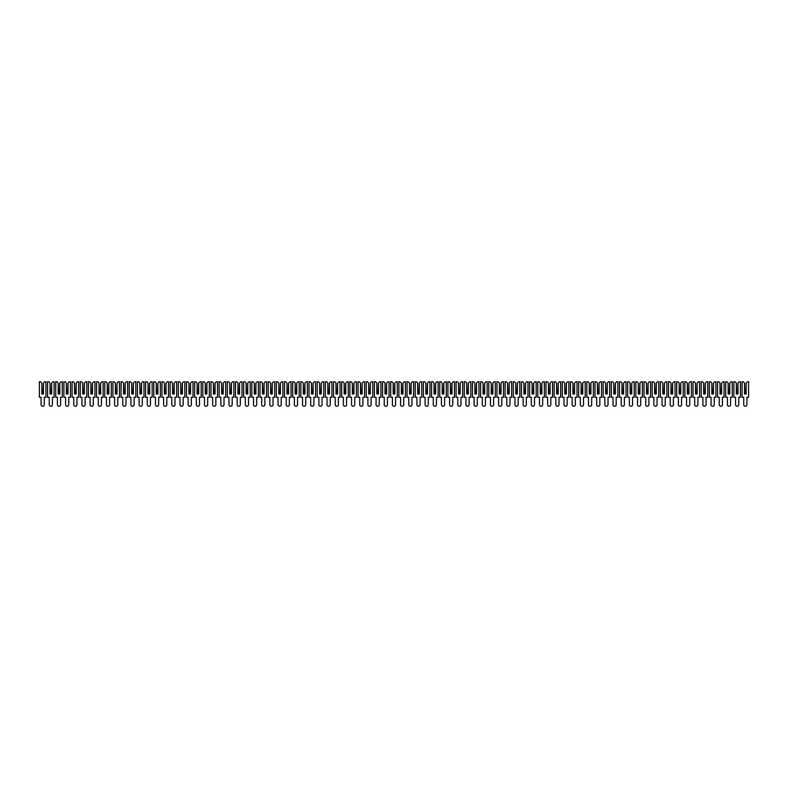 <?xml version="1.0" encoding="UTF-8"?>
<svg xmlns="http://www.w3.org/2000/svg" width="788" height="788" viewBox="0 0 788 788"><rect width="100%" height="100%" fill="white"/><g stroke="black" fill="none" stroke-linecap="round" stroke-linejoin="round"><path stroke-width="1.18" d="M40.543 381.747L41.853 383.047L41.853 394L43.488 394L43.488 383.047L44.788 381.747L45.94 381.747L45.94 397.27L44.266 397.27L44.266 404.658A1.596 1.596 0 0 1 42.67 406.253A1.596 1.596 0 0 1 41.075 404.658L41.075 397.27L39.4 397.27L39.4 381.747L40.543 381.747M42.138 394L41.853 383.047M43.488 383.047L43.202 394M48.718 381.747L50.018 383.047L50.018 394L51.653 394L51.653 383.047L52.963 381.747L54.106 381.747L54.106 397.27L52.432 397.27L52.432 404.658A1.596 1.596 0 0 1 50.836 406.253A1.596 1.596 0 0 1 49.25 404.658L49.25 397.27L47.566 397.27L47.566 381.747L48.718 381.747M50.304 394L50.018 383.047M51.653 383.047L51.368 394M56.884 381.747L58.194 383.047L58.194 394L59.829 394L59.829 383.047L61.129 381.747L62.282 381.747L62.282 397.27L60.607 397.27L60.607 404.658A1.596 1.596 0 0 1 59.011 406.253A1.596 1.596 0 0 1 57.416 404.658L57.416 397.27L55.741 397.27L55.741 381.747L56.884 381.747M58.479 394L58.194 383.047M59.829 383.047L59.543 394M65.059 381.747L66.359 383.047L66.359 394L67.995 394L67.995 383.047L69.305 381.747L70.447 381.747L70.447 397.27L68.773 397.27L68.773 404.658A1.596 1.596 0 0 1 67.177 406.253A1.596 1.596 0 0 1 65.591 404.658L65.591 397.27L63.907 397.27L63.907 381.747L65.059 381.747M66.645 394L66.359 383.047M67.995 383.047L67.709 394M73.225 381.747L74.535 383.047L74.535 394L76.17 394L76.17 383.047L77.47 381.747L78.623 381.747L78.623 397.27L76.948 397.27L76.948 404.658A1.596 1.596 0 0 1 75.352 406.253A1.596 1.596 0 0 1 73.757 404.658L73.757 397.27L72.082 397.27L72.082 381.747L73.225 381.747M74.821 394L74.535 383.047M76.17 383.047L75.884 394M81.4 381.747L82.701 383.047L82.701 394L84.336 394L84.336 383.047L85.646 381.747L86.788 381.747L86.788 397.27L85.114 397.27L85.114 404.658A1.596 1.596 0 0 1 83.518 406.253A1.596 1.596 0 0 1 81.932 404.658L81.932 397.27L80.248 397.27L80.248 381.747L81.4 381.747M82.986 394L82.701 383.047M84.336 383.047L84.05 394M89.566 381.747L90.876 383.047L90.876 394L92.511 394L92.511 383.047L93.811 381.747L94.964 381.747L94.964 397.27L93.289 397.27L93.289 404.658A1.596 1.596 0 0 1 91.694 406.253A1.596 1.596 0 0 1 90.098 404.658L90.098 397.27L88.423 397.27L88.423 381.747L89.566 381.747M91.162 394L90.876 383.047M92.511 383.047L92.226 394M97.742 381.747L99.042 383.047L99.042 394L100.677 394L100.677 383.047L101.987 381.747L103.13 381.747L103.13 397.27L101.455 397.27L101.455 404.658A1.596 1.596 0 0 1 99.859 406.253A1.596 1.596 0 0 1 98.264 404.658L98.264 397.27L96.589 397.27L96.589 381.747L97.742 381.747M99.327 394L99.042 383.047M100.677 383.047L100.391 394M105.907 381.747L107.217 383.047L107.217 394L108.852 394L108.852 383.047L110.153 381.747L111.305 381.747L111.305 397.27L109.621 397.27L109.621 404.658A1.596 1.596 0 0 1 108.035 406.253A1.596 1.596 0 0 1 106.439 404.658L106.439 397.27L104.765 397.27L104.765 381.747L105.907 381.747M107.503 394L107.217 383.047M108.852 383.047L108.567 394M114.083 381.747L115.383 383.047L115.383 394L117.018 394L117.018 383.047L118.328 381.747L119.471 381.747L119.471 397.27L117.796 397.27L117.796 404.658A1.596 1.596 0 0 1 116.2 406.253A1.596 1.596 0 0 1 114.605 404.658L114.605 397.27L112.93 397.27L112.93 381.747L114.083 381.747M115.669 394L115.383 383.047M117.018 383.047L116.732 394M122.248 381.747L123.558 383.047L123.558 394L125.193 394L125.193 383.047L126.494 381.747L127.646 381.747L127.646 397.27L125.962 397.27L125.962 404.658A1.596 1.596 0 0 1 124.376 406.253A1.596 1.596 0 0 1 122.78 404.658L122.78 397.27L121.106 397.27L121.106 381.747L122.248 381.747M123.844 394L123.558 383.047M125.193 383.047L124.908 394M130.424 381.747L131.724 383.047L131.724 394L133.359 394L133.359 383.047L134.669 381.747L135.812 381.747L135.812 397.27L134.137 397.27L134.137 404.658A1.596 1.596 0 0 1 132.542 406.253A1.596 1.596 0 0 1 130.946 404.658L130.946 397.27L129.271 397.27L129.271 381.747L130.424 381.747M132.01 394L131.724 383.047M133.359 383.047L133.073 394M138.589 381.747L139.9 383.047L139.9 394L141.535 394L141.535 383.047L142.835 381.747L143.987 381.747L143.987 397.27L142.303 397.27L142.303 404.658A1.596 1.596 0 0 1 140.717 406.253A1.596 1.596 0 0 1 139.121 404.658L139.121 397.27L137.447 397.27L137.447 381.747L138.589 381.747M140.185 394L139.9 383.047M141.535 383.047L141.249 394M146.765 381.747L148.065 383.047L148.065 394L149.7 394L149.7 383.047L151.01 381.747L152.153 381.747L152.153 397.27L150.478 397.27L150.478 404.658A1.596 1.596 0 0 1 148.883 406.253A1.596 1.596 0 0 1 147.287 404.658L147.287 397.27L145.613 397.27L145.613 381.747L146.765 381.747M148.351 394L148.065 383.047M149.7 383.047L149.415 394M154.931 381.747L156.241 383.047L156.241 394L157.876 394L157.876 383.047L159.176 381.747L160.319 381.747L160.319 397.27L158.644 397.27L158.644 404.658A1.596 1.596 0 0 1 157.058 406.253A1.596 1.596 0 0 1 155.463 404.658L155.463 397.27L153.788 397.27L153.788 381.747L154.931 381.747M156.526 394L156.241 383.047M157.876 383.047L157.59 394M163.106 381.747L164.406 383.047L164.406 394L166.041 394L166.041 383.047L167.352 381.747L168.494 381.747L168.494 397.27L166.82 397.27L166.82 404.658A1.596 1.596 0 0 1 165.224 406.253A1.596 1.596 0 0 1 163.628 404.658L163.628 397.27L161.954 397.27L161.954 381.747L163.106 381.747M164.692 394L164.406 383.047M166.041 383.047L165.756 394M171.272 381.747L172.582 383.047L172.582 394L174.217 394L174.217 383.047L175.517 381.747L176.66 381.747L176.66 397.27L174.985 397.27L174.985 404.658A1.596 1.596 0 0 1 173.399 406.253A1.596 1.596 0 0 1 171.804 404.658L171.804 397.27L170.129 397.27L170.129 381.747L171.272 381.747M172.868 394L172.582 383.047M174.217 383.047L173.931 394M179.447 381.747L180.748 383.047L180.748 394L182.383 394L182.383 383.047L183.693 381.747L184.835 381.747L184.835 397.27L183.161 397.27L183.161 404.658A1.596 1.596 0 0 1 181.565 406.253A1.596 1.596 0 0 1 179.969 404.658L179.969 397.27L178.295 397.27L178.295 381.747L179.447 381.747M181.033 394L180.748 383.047M182.383 383.047L182.097 394M187.613 381.747L188.923 383.047L188.923 394L190.558 394L190.558 383.047L191.858 381.747L193.001 381.747L193.001 397.27L191.326 397.27L191.326 404.658A1.596 1.596 0 0 1 189.741 406.253A1.596 1.596 0 0 1 188.145 404.658L188.145 397.27L186.47 397.27L186.47 381.747L187.613 381.747M189.209 394L188.923 383.047M190.558 383.047L190.272 394M195.779 381.747L197.089 383.047L197.089 394L198.724 394L198.724 383.047L200.034 381.747L201.176 381.747L201.176 397.27L199.502 397.27L199.502 404.658A1.596 1.596 0 0 1 197.906 406.253A1.596 1.596 0 0 1 196.311 404.658L196.311 397.27L194.636 397.27L194.636 381.747L195.779 381.747M197.374 394L197.089 383.047M198.724 383.047L198.438 394M203.954 381.747L205.264 383.047L205.264 394L206.899 394L206.899 383.047L208.199 381.747L209.342 381.747L209.342 397.27L207.668 397.27L207.668 404.658A1.596 1.596 0 0 1 206.082 406.253A1.596 1.596 0 0 1 204.486 404.658L204.486 397.27L202.811 397.27L202.811 381.747L203.954 381.747M205.55 394L205.264 383.047M206.899 383.047L206.614 394M212.12 381.747L213.43 383.047L213.43 394L215.065 394L215.065 383.047L216.375 381.747L217.518 381.747L217.518 397.27L215.843 397.27L215.843 404.658A1.596 1.596 0 0 1 214.247 406.253A1.596 1.596 0 0 1 212.652 404.658L212.652 397.27L210.977 397.27L210.977 381.747L212.12 381.747M213.715 394L213.43 383.047M215.065 383.047L214.779 394M220.295 381.747L221.605 383.047L221.605 394L223.24 394L223.24 383.047L224.541 381.747L225.683 381.747L225.683 397.27L224.009 397.27L224.009 404.658A1.596 1.596 0 0 1 222.423 406.253A1.596 1.596 0 0 1 220.827 404.658L220.827 397.27L219.153 397.27L219.153 381.747L220.295 381.747M221.891 394L221.605 383.047M223.24 383.047L222.955 394M228.461 381.747L229.771 383.047L229.771 394L231.406 394L231.406 383.047L232.716 381.747L233.859 381.747L233.859 397.27L232.184 397.27L232.184 404.658A1.596 1.596 0 0 1 230.588 406.253A1.596 1.596 0 0 1 228.993 404.658L228.993 397.27L227.318 397.27L227.318 381.747L228.461 381.747M230.057 394L229.771 383.047M231.406 383.047L231.12 394M236.636 381.747L237.946 383.047L237.946 394L239.582 394L239.582 383.047L240.882 381.747L242.024 381.747L242.024 397.27L240.35 397.27L240.35 404.658A1.596 1.596 0 0 1 238.764 406.253A1.596 1.596 0 0 1 237.168 404.658L237.168 397.27L235.494 397.27L235.494 381.747L236.636 381.747M238.232 394L237.946 383.047M239.582 383.047L239.296 394M244.802 381.747L246.112 383.047L246.112 394L247.747 394L247.747 383.047L249.057 381.747L250.2 381.747L250.2 397.27L248.525 397.27L248.525 404.658A1.596 1.596 0 0 1 246.93 406.253A1.596 1.596 0 0 1 245.334 404.658L245.334 397.27L243.659 397.27L243.659 381.747L244.802 381.747M246.398 394L246.112 383.047M247.747 383.047L247.462 394M252.978 381.747L254.288 383.047L254.288 394L255.923 394L255.923 383.047L257.223 381.747L258.365 381.747L258.365 397.27L256.691 397.27L256.691 404.658A1.596 1.596 0 0 1 255.105 406.253A1.596 1.596 0 0 1 253.509 404.658L253.509 397.27L251.835 397.27L251.835 381.747L252.978 381.747M254.573 394L254.288 383.047M255.923 383.047L255.637 394M261.143 381.747L262.453 383.047L262.453 394L264.088 394L264.088 383.047L265.398 381.747L266.541 381.747L266.541 397.27L264.866 397.27L264.866 404.658A1.596 1.596 0 0 1 263.271 406.253A1.596 1.596 0 0 1 261.675 404.658L261.675 397.27L260.001 397.27L260.001 381.747L261.143 381.747M262.739 394L262.453 383.047M264.088 383.047L263.803 394M269.319 381.747L270.629 383.047L270.629 394L272.264 394L272.264 383.047L273.564 381.747L274.707 381.747L274.707 397.27L273.032 397.27L273.032 404.658A1.596 1.596 0 0 1 271.446 406.253A1.596 1.596 0 0 1 269.851 404.658L269.851 397.27L268.176 397.27L268.176 381.747L269.319 381.747M270.914 394L270.629 383.047M272.264 383.047L271.978 394M277.484 381.747L278.794 383.047L278.794 394L280.429 394L280.429 383.047L281.74 381.747L282.882 381.747L282.882 397.27L281.208 397.27L281.208 404.658A1.596 1.596 0 0 1 279.612 406.253A1.596 1.596 0 0 1 278.016 404.658L278.016 397.27L276.342 397.27L276.342 381.747L277.484 381.747M279.08 394L278.794 383.047M280.429 383.047L280.144 394M285.66 381.747L286.97 383.047L286.97 394L288.605 394L288.605 383.047L289.905 381.747L291.048 381.747L291.048 397.27L289.373 397.27L289.373 404.658A1.596 1.596 0 0 1 287.787 406.253A1.596 1.596 0 0 1 286.192 404.658L286.192 397.27L284.517 397.27L284.517 381.747L285.66 381.747M287.256 394L286.97 383.047M288.605 383.047L288.319 394M293.826 381.747L295.136 383.047L295.136 394L296.771 394L296.771 383.047L298.081 381.747L299.223 381.747L299.223 397.27L297.549 397.27L297.549 404.658A1.596 1.596 0 0 1 295.953 406.253A1.596 1.596 0 0 1 294.357 404.658L294.357 397.27L292.683 397.27L292.683 381.747L293.826 381.747M295.421 394L295.136 383.047M296.771 383.047L296.485 394M302.001 381.747L303.311 383.047L303.311 394L304.946 394L304.946 383.047L306.246 381.747L307.389 381.747L307.389 397.27L305.714 397.27L305.714 404.658A1.596 1.596 0 0 1 304.129 406.253A1.596 1.596 0 0 1 302.533 404.658L302.533 397.27L300.858 397.27L300.858 381.747L302.001 381.747M303.597 394L303.311 383.047M304.946 383.047L304.651 394M310.167 381.747L311.477 383.047L311.477 394L313.112 394L313.112 383.047L314.422 381.747L315.564 381.747L315.564 397.27L313.89 397.27L313.89 404.658A1.596 1.596 0 0 1 312.294 406.253A1.596 1.596 0 0 1 310.699 404.658L310.699 397.27L309.024 397.27L309.024 381.747L310.167 381.747M311.762 394L311.477 383.047M313.112 383.047L312.826 394M318.342 381.747L319.652 383.047L319.652 394L321.287 394L321.287 383.047L322.587 381.747L323.73 381.747L323.73 397.27L322.056 397.27L322.056 404.658A1.596 1.596 0 0 1 320.47 406.253A1.596 1.596 0 0 1 318.874 404.658L318.874 397.27L317.2 397.27L317.2 381.747L318.342 381.747M319.938 394L319.652 383.047M321.287 383.047L320.992 394M326.508 381.747L327.818 383.047L327.818 394L329.453 394L329.453 383.047L330.763 381.747L331.906 381.747L331.906 397.27L330.231 397.27L330.231 404.658A1.596 1.596 0 0 1 328.635 406.253A1.596 1.596 0 0 1 327.04 404.658L327.04 397.27L325.365 397.27L325.365 381.747L326.508 381.747M328.103 394L327.818 383.047M329.453 383.047L329.167 394M334.683 381.747L335.993 383.047L335.993 394L337.619 394L337.619 383.047L338.929 381.747L340.071 381.747L340.071 397.27L338.397 397.27L338.397 404.658A1.596 1.596 0 0 1 336.811 406.253A1.596 1.596 0 0 1 335.215 404.658L335.215 397.27L333.541 397.27L333.541 381.747L334.683 381.747M336.279 394L335.993 383.047M337.619 383.047L337.333 394M342.849 381.747L344.159 383.047L344.159 394L345.794 394L345.794 383.047L347.104 381.747L348.247 381.747L348.247 397.27L346.572 397.27L346.572 404.658A1.596 1.596 0 0 1 344.977 406.253A1.596 1.596 0 0 1 343.381 404.658L343.381 397.27L341.706 397.27L341.706 381.747L342.849 381.747M344.445 394L344.159 383.047M345.794 383.047L345.508 394M351.024 381.747L352.334 383.047L352.334 394L353.96 394L353.96 383.047L355.27 381.747L356.412 381.747L356.412 397.27L354.738 397.27L354.738 404.658A1.596 1.596 0 0 1 353.152 406.253A1.596 1.596 0 0 1 351.556 404.658L351.556 397.27L349.882 397.27L349.882 381.747L351.024 381.747M352.62 394L352.334 383.047M353.96 383.047L353.674 394M359.19 381.747L360.5 383.047L360.5 394L362.135 394L362.135 383.047L363.445 381.747L364.588 381.747L364.588 397.27L362.913 397.27L362.913 404.658A1.596 1.596 0 0 1 361.318 406.253A1.596 1.596 0 0 1 359.722 404.658L359.722 397.27L358.048 397.27L358.048 381.747L359.19 381.747M360.786 394L360.5 383.047M362.135 383.047L361.85 394M367.366 381.747L368.676 383.047L368.676 394L370.301 394L370.301 383.047L371.611 381.747L372.754 381.747L372.754 397.27L371.079 397.27L371.079 404.658A1.596 1.596 0 0 1 369.493 406.253A1.596 1.596 0 0 1 367.897 404.658L367.897 397.27L366.223 397.27L366.223 381.747L367.366 381.747M368.961 394L368.676 383.047M370.301 383.047L370.015 394M375.531 381.747L376.841 383.047L376.841 394L378.476 394L378.476 383.047L379.786 381.747L380.929 381.747L380.929 397.27L379.255 397.27L379.255 404.658A1.596 1.596 0 0 1 377.659 406.253A1.596 1.596 0 0 1 376.063 404.658L376.063 397.27L374.389 397.27L374.389 381.747L375.531 381.747M377.127 394L376.841 383.047M378.476 383.047L378.191 394M383.707 381.747L385.017 383.047L385.017 394L386.642 394L386.642 383.047L387.952 381.747L389.095 381.747L389.095 397.27L387.42 397.27L387.42 404.658A1.596 1.596 0 0 1 385.834 406.253A1.596 1.596 0 0 1 384.239 404.658L384.239 397.27L382.564 397.27L382.564 381.747L383.707 381.747M385.302 394L385.017 383.047M386.642 383.047L386.356 394M391.872 381.747L393.182 383.047L393.182 394L394.818 394L394.818 383.047L396.128 381.747L397.27 381.747L397.27 397.27L395.596 397.27L395.596 404.658A1.596 1.596 0 0 1 394 406.253A1.596 1.596 0 0 1 392.404 404.658L392.404 397.27L390.73 397.27L390.73 381.747L391.872 381.747M393.468 394L393.182 383.047M394.818 383.047L394.532 394M400.048 381.747L401.358 383.047L401.358 394L402.983 394L402.983 383.047L404.293 381.747L405.436 381.747L405.436 397.27L403.761 397.27L403.761 404.658A1.596 1.596 0 0 1 402.166 406.253A1.596 1.596 0 0 1 400.58 404.658L400.58 397.27L398.905 397.27L398.905 381.747L400.048 381.747M401.644 394L401.358 383.047M402.983 383.047L402.698 394M408.214 381.747L409.524 383.047L409.524 394L411.159 394L411.159 383.047L412.469 381.747L413.611 381.747L413.611 397.27L411.937 397.27L411.937 404.658A1.596 1.596 0 0 1 410.341 406.253A1.596 1.596 0 0 1 408.745 404.658L408.745 397.27L407.071 397.27L407.071 381.747L408.214 381.747M409.809 394L409.524 383.047M411.159 383.047L410.873 394M416.389 381.747L417.699 383.047L417.699 394L419.324 394L419.324 383.047L420.634 381.747L421.777 381.747L421.777 397.27L420.103 397.27L420.103 404.658A1.596 1.596 0 0 1 418.507 406.253A1.596 1.596 0 0 1 416.921 404.658L416.921 397.27L415.246 397.27L415.246 381.747L416.389 381.747M417.985 394L417.699 383.047M419.324 383.047L419.039 394M424.555 381.747L425.865 383.047L425.865 394L427.5 394L427.5 383.047L428.81 381.747L429.952 381.747L429.952 397.27L428.278 397.27L428.278 404.658A1.596 1.596 0 0 1 426.682 406.253A1.596 1.596 0 0 1 425.087 404.658L425.087 397.27L423.412 397.27L423.412 381.747L424.555 381.747M426.15 394L425.865 383.047M427.5 383.047L427.214 394M432.73 381.747L434.04 383.047L434.04 394L435.666 394L435.666 383.047L436.976 381.747L438.118 381.747L438.118 397.27L436.444 397.27L436.444 404.658A1.596 1.596 0 0 1 434.848 406.253A1.596 1.596 0 0 1 433.262 404.658L433.262 397.27L431.588 397.27L431.588 381.747L432.73 381.747M434.326 394L434.04 383.047M435.666 383.047L435.38 394M440.896 381.747L442.206 383.047L442.206 394L443.841 394L443.841 383.047L445.151 381.747L446.294 381.747L446.294 397.27L444.619 397.27L444.619 404.658A1.596 1.596 0 0 1 443.023 406.253A1.596 1.596 0 0 1 441.428 404.658L441.428 397.27L439.753 397.27L439.753 381.747L440.896 381.747M442.492 394L442.206 383.047M443.841 383.047L443.555 394M449.071 381.747L450.381 383.047L450.381 394L452.007 394L452.007 383.047L453.317 381.747L454.459 381.747L454.459 397.27L452.785 397.27L452.785 404.658A1.596 1.596 0 0 1 451.189 406.253A1.596 1.596 0 0 1 449.603 404.658L449.603 397.27L447.929 397.27L447.929 381.747L449.071 381.747M450.667 394L450.381 383.047M452.007 383.047L451.721 394M457.237 381.747L458.547 383.047L458.547 394L460.182 394L460.182 383.047L461.492 381.747L462.635 381.747L462.635 397.27L460.96 397.27L460.96 404.658A1.596 1.596 0 0 1 459.365 406.253A1.596 1.596 0 0 1 457.769 404.658L457.769 397.27L456.094 397.27L456.094 381.747L457.237 381.747M458.833 394L458.547 383.047M460.182 383.047L459.896 394M465.412 381.747L466.713 383.047L466.713 394L468.348 394L468.348 383.047L469.658 381.747L470.8 381.747L470.8 397.27L469.126 397.27L469.126 404.658A1.596 1.596 0 0 1 467.53 406.253A1.596 1.596 0 0 1 465.944 404.658L465.944 397.27L464.27 397.27L464.27 381.747L465.412 381.747M467.008 394L466.713 383.047M468.348 383.047L468.062 394M473.578 381.747L474.888 383.047L474.888 394L476.523 394L476.523 383.047L477.833 381.747L478.976 381.747L478.976 397.27L477.301 397.27L477.301 404.658A1.596 1.596 0 0 1 475.706 406.253A1.596 1.596 0 0 1 474.11 404.658L474.11 397.27L472.436 397.27L472.436 381.747L473.578 381.747M475.174 394L474.888 383.047M476.523 383.047L476.238 394M481.754 381.747L483.054 383.047L483.054 394L484.689 394L484.689 383.047L485.999 381.747L487.142 381.747L487.142 397.27L485.467 397.27L485.467 404.658A1.596 1.596 0 0 1 483.871 406.253A1.596 1.596 0 0 1 482.286 404.658L482.286 397.27L480.611 397.27L480.611 381.747L481.754 381.747M483.349 394L483.054 383.047M484.689 383.047L484.403 394M489.919 381.747L491.229 383.047L491.229 394L492.864 394L492.864 383.047L494.174 381.747L495.317 381.747L495.317 397.27L493.643 397.27L493.643 404.658A1.596 1.596 0 0 1 492.047 406.253A1.596 1.596 0 0 1 490.451 404.658L490.451 397.27L488.777 397.27L488.777 381.747L489.919 381.747M491.515 394L491.229 383.047M492.864 383.047L492.579 394M498.095 381.747L499.395 383.047L499.395 394L501.03 394L501.03 383.047L502.34 381.747L503.483 381.747L503.483 397.27L501.808 397.27L501.808 404.658A1.596 1.596 0 0 1 500.213 406.253A1.596 1.596 0 0 1 498.627 404.658L498.627 397.27L496.952 397.27L496.952 381.747L498.095 381.747M499.681 394L499.395 383.047M501.03 383.047L500.744 394M506.26 381.747L507.57 383.047L507.57 394L509.206 394L509.206 383.047L510.516 381.747L511.658 381.747L511.658 397.27L509.984 397.27L509.984 404.658A1.596 1.596 0 0 1 508.388 406.253A1.596 1.596 0 0 1 506.792 404.658L506.792 397.27L505.118 397.27L505.118 381.747L506.26 381.747M507.856 394L507.57 383.047M509.206 383.047L508.92 394M514.436 381.747L515.736 383.047L515.736 394L517.371 394L517.371 383.047L518.681 381.747L519.824 381.747L519.824 397.27L518.149 397.27L518.149 404.658A1.596 1.596 0 0 1 516.554 406.253A1.596 1.596 0 0 1 514.968 404.658L514.968 397.27L513.293 397.27L513.293 381.747L514.436 381.747M516.022 394L515.736 383.047M517.371 383.047L517.086 394M522.602 381.747L523.912 383.047L523.912 394L525.547 394L525.547 383.047L526.857 381.747L527.999 381.747L527.999 397.27L526.325 397.27L526.325 404.658A1.596 1.596 0 0 1 524.729 406.253A1.596 1.596 0 0 1 523.134 404.658L523.134 397.27L521.459 397.27L521.459 381.747L522.602 381.747M524.197 394L523.912 383.047M525.547 383.047L525.261 394M530.777 381.747L532.077 383.047L532.077 394L533.712 394L533.712 383.047L535.022 381.747L536.165 381.747L536.165 397.27L534.491 397.27L534.491 404.658A1.596 1.596 0 0 1 532.895 406.253A1.596 1.596 0 0 1 531.309 404.658L531.309 397.27L529.635 397.27L529.635 381.747L530.777 381.747M532.363 394L532.077 383.047M533.712 383.047L533.427 394M538.943 381.747L540.253 383.047L540.253 394L541.888 394L541.888 383.047L543.198 381.747L544.341 381.747L544.341 397.27L542.666 397.27L542.666 404.658A1.596 1.596 0 0 1 541.07 406.253A1.596 1.596 0 0 1 539.475 404.658L539.475 397.27L537.8 397.27L537.8 381.747L538.943 381.747M540.538 394L540.253 383.047M541.888 383.047L541.602 394M547.118 381.747L548.418 383.047L548.418 394L550.054 394L550.054 383.047L551.364 381.747L552.506 381.747L552.506 397.27L550.832 397.27L550.832 404.658A1.596 1.596 0 0 1 549.236 406.253A1.596 1.596 0 0 1 547.65 404.658L547.65 397.27L545.976 397.27L545.976 381.747L547.118 381.747M548.704 394L548.418 383.047M550.054 383.047L549.768 394M555.284 381.747L556.594 383.047L556.594 394L558.229 394L558.229 383.047L559.539 381.747L560.682 381.747L560.682 397.27L559.007 397.27L559.007 404.658A1.596 1.596 0 0 1 557.411 406.253A1.596 1.596 0 0 1 555.816 404.658L555.816 397.27L554.141 397.27L554.141 381.747L555.284 381.747M556.88 394L556.594 383.047M558.229 383.047L557.943 394M563.459 381.747L564.76 383.047L564.76 394L566.395 394L566.395 383.047L567.705 381.747L568.847 381.747L568.847 397.27L567.173 397.27L567.173 404.658A1.596 1.596 0 0 1 565.577 406.253A1.596 1.596 0 0 1 563.991 404.658L563.991 397.27L562.317 397.27L562.317 381.747L563.459 381.747M565.045 394L564.76 383.047M566.395 383.047L566.109 394M571.625 381.747L572.935 383.047L572.935 394L574.57 394L574.57 383.047L575.88 381.747L577.023 381.747L577.023 397.27L575.348 397.27L575.348 404.658A1.596 1.596 0 0 1 573.753 406.253A1.596 1.596 0 0 1 572.157 404.658L572.157 397.27L570.482 397.27L570.482 381.747L571.625 381.747M573.221 394L572.935 383.047M574.57 383.047L574.285 394M579.801 381.747L581.101 383.047L581.101 394L582.736 394L582.736 383.047L584.046 381.747L585.188 381.747L585.188 397.27L583.514 397.27L583.514 404.658A1.596 1.596 0 0 1 581.918 406.253A1.596 1.596 0 0 1 580.332 404.658L580.332 397.27L578.658 397.27L578.658 381.747L579.801 381.747M581.386 394L581.101 383.047M582.736 383.047L582.45 394M587.966 381.747L589.276 383.047L589.276 394L590.911 394L590.911 383.047L592.221 381.747L593.364 381.747L593.364 397.27L591.69 397.27L591.69 404.658A1.596 1.596 0 0 1 590.094 406.253A1.596 1.596 0 0 1 588.498 404.658L588.498 397.27L586.824 397.27L586.824 381.747L587.966 381.747M589.562 394L589.276 383.047M590.911 383.047L590.626 394M596.142 381.747L597.442 383.047L597.442 394L599.077 394L599.077 383.047L600.387 381.747L601.53 381.747L601.53 397.27L599.855 397.27L599.855 404.658A1.596 1.596 0 0 1 598.259 406.253A1.596 1.596 0 0 1 596.674 404.658L596.674 397.27L594.999 397.27L594.999 381.747L596.142 381.747M597.728 394L597.442 383.047M599.077 383.047L598.791 394M604.307 381.747L605.617 383.047L605.617 394L607.252 394L607.252 383.047L608.553 381.747L609.705 381.747L609.705 397.27L608.031 397.27L608.031 404.658A1.596 1.596 0 0 1 606.435 406.253A1.596 1.596 0 0 1 604.839 404.658L604.839 397.27L603.165 397.27L603.165 381.747L604.307 381.747M605.903 394L605.617 383.047M607.252 383.047L606.967 394M612.483 381.747L613.783 383.047L613.783 394L615.418 394L615.418 383.047L616.728 381.747L617.871 381.747L617.871 397.27L616.196 397.27L616.196 404.658A1.596 1.596 0 0 1 614.601 406.253A1.596 1.596 0 0 1 613.015 404.658L613.015 397.27L611.34 397.27L611.34 381.747L612.483 381.747M614.069 394L613.783 383.047M615.418 383.047L615.132 394M620.649 381.747L621.959 383.047L621.959 394L623.594 394L623.594 383.047L624.894 381.747L626.046 381.747L626.046 397.27L624.372 397.27L624.372 404.658A1.596 1.596 0 0 1 622.776 406.253A1.596 1.596 0 0 1 621.18 404.658L621.18 397.27L619.506 397.27L619.506 381.747L620.649 381.747M622.244 394L621.959 383.047M623.594 383.047L623.308 394M628.824 381.747L630.124 383.047L630.124 394L631.759 394L631.759 383.047L633.069 381.747L634.212 381.747L634.212 397.27L632.537 397.27L632.537 404.658A1.596 1.596 0 0 1 630.942 406.253A1.596 1.596 0 0 1 629.356 404.658L629.356 397.27L627.681 397.27L627.681 381.747L628.824 381.747M630.41 394L630.124 383.047M631.759 383.047L631.474 394M636.99 381.747L638.3 383.047L638.3 394L639.935 394L639.935 383.047L641.235 381.747L642.387 381.747L642.387 397.27L640.713 397.27L640.713 404.658A1.596 1.596 0 0 1 639.117 406.253A1.596 1.596 0 0 1 637.522 404.658L637.522 397.27L635.847 397.27L635.847 381.747L636.99 381.747M638.585 394L638.3 383.047M639.935 383.047L639.649 394M645.165 381.747L646.465 383.047L646.465 394L648.1 394L648.1 383.047L649.41 381.747L650.553 381.747L650.553 397.27L648.879 397.27L648.879 404.658A1.596 1.596 0 0 1 647.283 406.253A1.596 1.596 0 0 1 645.697 404.658L645.697 397.27L644.013 397.27L644.013 381.747L645.165 381.747M646.751 394L646.465 383.047M648.1 383.047L647.815 394M653.331 381.747L654.641 383.047L654.641 394L656.276 394L656.276 383.047L657.576 381.747L658.729 381.747L658.729 397.27L657.054 397.27L657.054 404.658A1.596 1.596 0 0 1 655.458 406.253A1.596 1.596 0 0 1 653.863 404.658L653.863 397.27L652.188 397.27L652.188 381.747L653.331 381.747M654.926 394L654.641 383.047M656.276 383.047L655.99 394M661.506 381.747L662.806 383.047L662.806 394L664.442 394L664.442 383.047L665.752 381.747L666.894 381.747L666.894 397.27L665.22 397.27L665.22 404.658A1.596 1.596 0 0 1 663.624 406.253A1.596 1.596 0 0 1 662.038 404.658L662.038 397.27L660.354 397.27L660.354 381.747L661.506 381.747M663.092 394L662.806 383.047M664.442 383.047L664.156 394M669.672 381.747L670.982 383.047L670.982 394L672.617 394L672.617 383.047L673.917 381.747L675.07 381.747L675.07 397.27L673.395 397.27L673.395 404.658A1.596 1.596 0 0 1 671.8 406.253A1.596 1.596 0 0 1 670.204 404.658L670.204 397.27L668.529 397.27L668.529 381.747L669.672 381.747M671.268 394L670.982 383.047M672.617 383.047L672.331 394M677.847 381.747L679.148 383.047L679.148 394L680.783 394L680.783 383.047L682.093 381.747L683.235 381.747L683.235 397.27L681.561 397.27L681.561 404.658A1.596 1.596 0 0 1 679.965 406.253A1.596 1.596 0 0 1 678.379 404.658L678.379 397.27L676.695 397.27L676.695 381.747L677.847 381.747M679.433 394L679.148 383.047M680.783 383.047L680.497 394M686.013 381.747L687.323 383.047L687.323 394L688.958 394L688.958 383.047L690.258 381.747L691.411 381.747L691.411 397.27L689.736 397.27L689.736 404.658A1.596 1.596 0 0 1 688.141 406.253A1.596 1.596 0 0 1 686.545 404.658L686.545 397.27L684.87 397.27L684.87 381.747L686.013 381.747M687.609 394L687.323 383.047M688.958 383.047L688.673 394M694.189 381.747L695.489 383.047L695.489 394L697.124 394L697.124 383.047L698.434 381.747L699.577 381.747L699.577 397.27L697.902 397.27L697.902 404.658A1.596 1.596 0 0 1 696.306 406.253A1.596 1.596 0 0 1 694.711 404.658L694.711 397.27L693.036 397.27L693.036 381.747L694.189 381.747M695.774 394L695.489 383.047M697.124 383.047L696.838 394M702.354 381.747L703.664 383.047L703.664 394L705.299 394L705.299 383.047L706.6 381.747L707.752 381.747L707.752 397.27L706.068 397.27L706.068 404.658A1.596 1.596 0 0 1 704.482 406.253A1.596 1.596 0 0 1 702.886 404.658L702.886 397.27L701.212 397.27L701.212 381.747L702.354 381.747M703.95 394L703.664 383.047M705.299 383.047L705.014 394M710.53 381.747L711.83 383.047L711.83 394L713.465 394L713.465 383.047L714.775 381.747L715.918 381.747L715.918 397.27L714.243 397.27L714.243 404.658A1.596 1.596 0 0 1 712.648 406.253A1.596 1.596 0 0 1 711.052 404.658L711.052 397.27L709.377 397.27L709.377 381.747L710.53 381.747M712.116 394L711.83 383.047M713.465 383.047L713.179 394M718.695 381.747L720.005 383.047L720.005 394L721.641 394L721.641 383.047L722.941 381.747L724.093 381.747L724.093 397.27L722.409 397.27L722.409 404.658A1.596 1.596 0 0 1 720.823 406.253A1.596 1.596 0 0 1 719.227 404.658L719.227 397.27L717.553 397.27L717.553 381.747L718.695 381.747M720.291 394L720.005 383.047M721.641 383.047L721.355 394M726.871 381.747L728.171 383.047L728.171 394L729.806 394L729.806 383.047L731.116 381.747L732.259 381.747L732.259 397.27L730.584 397.27L730.584 404.658A1.596 1.596 0 0 1 728.989 406.253A1.596 1.596 0 0 1 727.393 404.658L727.393 397.27L725.718 397.27L725.718 381.747L726.871 381.747M728.457 394L728.171 383.047M729.806 383.047L729.521 394M735.037 381.747L736.347 383.047L736.347 394L737.982 394L737.982 383.047L739.282 381.747L740.434 381.747L740.434 397.27L738.75 397.27L738.75 404.658A1.596 1.596 0 0 1 737.164 406.253A1.596 1.596 0 0 1 735.568 404.658L735.568 397.27L733.894 397.27L733.894 381.747L735.037 381.747M736.632 394L736.347 383.047M737.982 383.047L737.696 394M743.212 381.747L744.512 383.047L744.512 394L746.147 394L746.147 383.047L747.457 381.747L748.6 381.747L748.6 397.27L746.925 397.27L746.925 404.658A1.596 1.596 0 0 1 745.33 406.253A1.596 1.596 0 0 1 743.734 404.658L743.734 397.27L742.06 397.27L742.06 381.747L743.212 381.747M744.798 394L744.512 383.047M746.147 383.047L745.862 394"/></g></svg>
